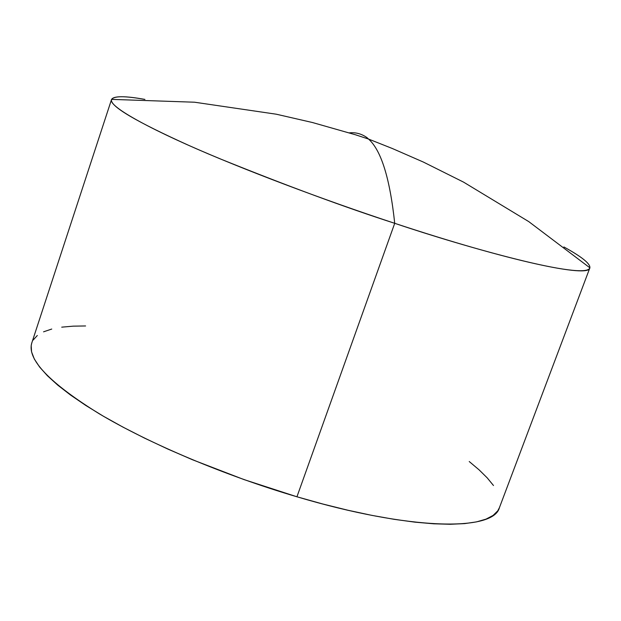 <?xml version="1.0" encoding="UTF-8"?>
<svg xmlns="http://www.w3.org/2000/svg" width="621" height="621" viewBox="0 0 621 621"><rect width="100%" height="100%" fill="white"/><g stroke="black" fill="none" stroke-linecap="round" stroke-linejoin="round"><path stroke-width="0.93" d="M499.416 507.675L497.755 510.85L493.105 515.422L486.033 519.125L476.532 521.881L464.601 523.619L450.295 524.271L433.706 523.798L414.975 522.16L394.281 519.35L371.847 515.368L347.939 510.245L322.858 504.027L296.939 496.784L394.715 223.312C389.918 178.398 381.201 150.313 368.556 139.065L366.933 137.583C361.453 133.748 355.561 132.18 349.25 132.863C355.561 132.18 361.453 133.748 366.933 137.583L368.556 139.065C381.201 150.313 389.918 178.398 394.715 223.312C466.604 247.585 585.805 280.832 589.872 267.814C590.447 263.754 581.784 256.799 563.884 246.948C582.056 256.923 590.695 263.948 589.81 268.016C589.135 278.053 509.523 261.286 394.715 223.312L296.939 496.784C409.992 530.435 493.408 531.545 499.393 507.737L589.81 268.016M469.235 461.535L479.078 469.841L487.206 477.86L493.485 485.513M111.508 99.577C113.364 95.851 124.495 95.797 144.91 99.407C125.333 95.867 114.225 95.859 111.578 99.376C107.324 106.533 155.778 132.25 219.811 158.712C287.321 185.989 345.625 207.523 394.715 223.312C321.414 199.155 242.912 169.378 189.467 145.71C135.797 121.491 109.808 106.113 111.508 99.577L31.756 343.056C26.897 359.334 49.432 382.924 99.352 413.85C149.25 443.58 224.701 475.484 296.939 496.784L244.069 479.606L192.3 459.672L167.755 449.03L144.553 438.131L122.997 427.132L103.342 416.194L85.807 405.466L70.569 395.065L57.745 385.129L47.413 375.752L39.62 367.034L34.341 359.062L31.562 351.874L31.19 345.54L31.78 342.986M33.146 340.067L37.314 335.495M43.555 331.824L51.745 329.045M61.72 327.158L73.332 326.149L85.589 325.963M111.578 99.376L194.583 102.217L276.291 114.21L312.464 122.523L355.414 134.757L368.556 139.065L392.464 148.559L423.351 162.058L463.553 182.124L528.75 221.604L589.872 267.814"/></g></svg>
